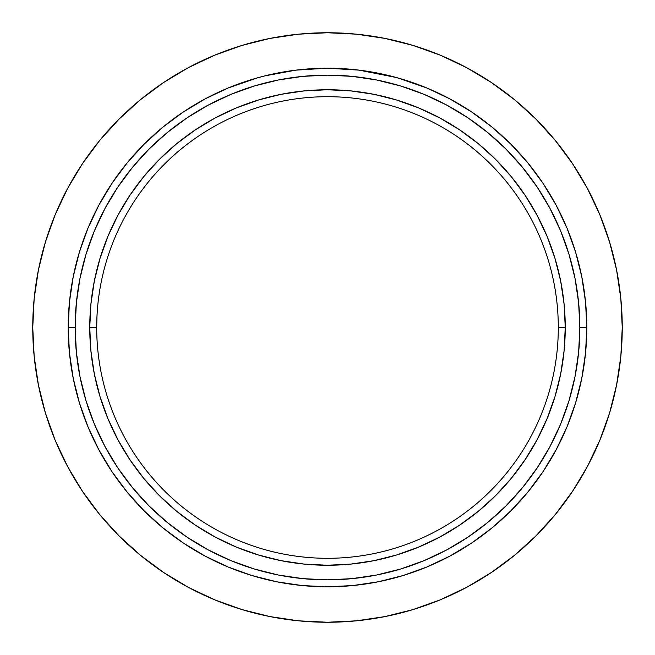 <?xml version="1.0" encoding="UTF-8"?>
<svg xmlns="http://www.w3.org/2000/svg" width="655" height="655" viewBox="0 0 655 655"><rect width="100%" height="100%" fill="white"/><g stroke="black" fill="none" stroke-linecap="round" stroke-linejoin="round"><path stroke-width="0.98" d="M96.932 317.282L96.703 327.5A230.797 230.797 0 0 0 327.5 558.297A230.797 230.797 0 0 0 558.297 327.5L565.249 327.5A237.749 237.749 0 0 1 327.5 565.249A237.749 237.749 0 0 1 89.751 327.5L96.703 327.5A230.797 230.797 0 0 1 327.5 96.703A230.797 230.797 0 0 1 558.297 327.5A230.797 230.797 0 0 1 327.5 558.297A230.797 230.797 0 0 1 96.703 327.5L96.719 325.478M258.021 77.683L228.268 87.942L205.269 98.823L183.441 111.907L163.005 127.062L144.149 144.149L127.062 163.005L111.907 183.441L98.823 205.269L87.942 228.268L79.37 252.232L73.188 276.918L69.455 302.086L68.202 327.5L75.153 327.5A252.347 252.347 0 0 1 327.5 75.153A252.347 252.347 0 0 1 579.847 327.5L586.798 327.5A259.298 259.298 0 0 0 327.5 68.202A259.298 259.298 0 0 0 68.202 327.5A259.298 259.298 0 0 1 327.5 68.202A259.298 259.298 0 0 1 586.798 327.5A259.298 259.298 0 0 1 327.5 586.798A259.298 259.298 0 0 1 68.202 327.5L69.455 352.914L73.188 378.082L79.37 402.768L87.942 426.733L98.823 449.731L111.907 471.559L127.062 491.995L144.149 510.851L163.005 527.938L183.441 543.093L205.269 556.177L228.268 567.058L252.232 575.63L276.918 581.812L302.086 585.545L327.5 586.798L352.914 585.545L378.082 581.812L402.768 575.63L426.733 567.058L449.731 556.177L471.559 543.093L491.995 527.938L510.851 510.851L527.938 491.995L543.093 471.559L556.177 449.731L567.058 426.733L575.63 402.768L581.812 378.082L585.545 352.914L586.798 327.5L585.545 302.086L581.812 276.918L575.63 252.232L567.058 228.268L556.177 205.269L543.093 183.441L527.938 163.005L510.851 144.149L491.995 127.062L471.559 111.907L449.731 98.823L426.733 87.942L396.979 77.683M396.439 77.536L359.014 70.126L327.475 68.202M327.5 68.202L295.986 70.126L264.931 75.865L257.98 77.699M262.311 76.529L258.921 77.437M397.02 77.699L396.471 77.544M32.75 327.5A294.75 294.75 0 0 1 327.5 32.75A294.75 294.75 0 0 1 622.25 327.5A294.75 294.75 0 0 1 327.5 622.25A294.75 294.75 0 0 1 32.75 327.5L34.166 356.394L38.416 385.001L45.441 413.059L55.184 440.299L67.555 466.442L82.424 491.258L99.658 514.486L119.079 535.921L140.514 555.342L163.742 572.576L188.558 587.445L214.701 599.816L241.941 609.559L269.999 616.584L298.606 620.834L327.5 622.25L356.394 620.834L385.001 616.584L413.059 609.559L440.299 599.816L466.442 587.445L491.258 572.576L514.486 555.342L535.921 535.921L555.342 514.486L572.576 491.258L587.445 466.442L599.816 440.299L609.559 413.059L616.584 385.001L620.834 356.394L622.25 327.5L620.834 298.606L616.584 269.999L609.559 241.941L599.816 214.701L587.445 188.558L572.576 163.742L555.342 140.514L535.921 119.079L514.486 99.658L491.258 82.424L466.442 67.555L440.299 55.184L413.059 45.441L385.001 38.416L356.394 34.166L327.5 32.75L298.606 34.166L269.999 38.416L241.941 45.441L214.701 55.184L188.558 67.555L163.742 82.424L140.514 99.658L119.079 119.079L99.658 140.514L82.424 163.742L67.555 188.558L55.184 214.701L45.441 241.941L38.416 269.999L34.166 298.606L32.75 327.5M75.153 327.5L76.373 352.234L80 376.731L86.018 400.754L94.361 424.072L104.956 446.456L117.679 467.695L132.433 487.582L149.062 505.938L167.418 522.567L187.305 537.321L208.544 550.044L230.928 560.639L254.246 568.982L278.269 575L302.766 578.627L327.5 579.847L352.234 578.627L376.731 575L400.754 568.982L424.072 560.639L446.456 550.044L467.695 537.321L487.582 522.567L505.938 505.938L522.567 487.582L537.321 467.695L550.044 446.456L560.639 424.072L568.982 400.754L575 376.731L578.627 352.234L579.847 327.5L578.627 302.766L575 278.269L568.982 254.246L560.639 230.928L550.044 208.544L537.321 187.305L522.567 167.418L505.938 149.062L487.582 132.433L467.695 117.679L446.456 104.956L424.072 94.361L400.754 86.018L376.731 80L352.234 76.373L327.5 75.153L302.766 76.373L278.269 80L254.246 86.018L230.928 94.361L208.544 104.956L187.305 117.679L167.418 132.433L149.062 149.062L132.433 167.418L117.679 187.305L104.956 208.544L94.361 230.928L86.018 254.246L80 278.269L76.373 302.766L75.153 327.5L68.202 327.5A259.298 259.298 0 0 0 327.5 586.798A259.298 259.298 0 0 0 586.798 327.5L579.847 327.5A252.347 252.347 0 0 1 327.5 579.847A252.347 252.347 0 0 1 75.153 327.5M555.006 396.512L560.68 373.882L564.102 350.802L565.249 327.5L564.102 350.802L560.68 373.882L555.006 396.512L547.146 418.479L537.174 439.57L525.179 459.589L511.277 478.322L495.614 495.614L478.322 511.277L459.589 525.179L439.57 537.174L418.479 547.146L396.512 555.006L373.882 560.68L350.802 564.102L327.5 565.249L304.198 564.102L281.118 560.68L258.488 555.006L236.52 547.146L215.429 537.174L195.411 525.179L176.678 511.277L159.386 495.614L143.723 478.322L129.821 459.589L117.826 439.57L107.854 418.479L99.994 396.512L94.32 373.882L90.898 350.802L89.751 327.5L90.898 304.198L94.32 281.118L99.994 258.488L107.854 236.52L117.826 215.429L129.821 195.411L143.723 176.678L159.386 159.386L176.678 143.723L195.411 129.821L215.429 117.826L236.52 107.854L258.488 99.994L281.118 94.32L304.198 90.898L327.5 89.751L350.802 90.898L373.882 94.32L396.512 99.994L418.479 107.854L439.57 117.826L459.589 129.821L478.322 143.723L495.614 159.386L511.277 176.678L525.179 195.411L537.174 215.429L547.146 236.52L555.006 258.488L560.68 281.118L564.102 304.198L565.249 327.5L564.102 304.198L560.68 281.118L555.006 258.488M396.725 77.617L396.209 77.47M395.44 77.265L394.613 77.036M390.388 75.947L385.222 74.711M365.4 70.986L356.385 69.815M298.615 69.815L289.6 70.986M269.778 74.711L264.612 75.947M260.387 77.036L259.56 77.265M258.79 77.47L258.275 77.617M609.559 413.059L599.816 440.299M491.258 572.576L466.442 587.445M241.941 609.559L214.701 599.816M82.424 491.258L67.555 466.442M45.441 241.941L55.184 214.701M163.742 82.424L188.558 67.555M413.059 45.441L440.299 55.184M572.576 163.742L587.445 188.558M568.982 400.754L560.639 424.072M254.246 568.982L230.928 560.639M86.018 254.246L94.361 230.928M400.754 86.018L424.072 94.361M99.994 258.488L94.32 281.118L90.898 304.198L89.751 327.5L90.898 350.802L94.32 373.882L99.994 396.512M159.386 495.614L176.678 511.277M258.488 555.006L281.118 560.68L304.198 564.102L327.5 565.249L350.802 564.102L373.882 560.68L396.512 555.006M495.614 495.614L511.277 478.322M439.57 117.826L418.479 107.854M396.512 99.994L373.882 94.32L350.802 90.898L327.5 89.751L304.198 90.898L281.118 94.32L258.488 99.994M96.743 323.259L96.719 324.659M96.793 321.13L96.973 316.471M96.727 324.053L96.76 322.514M96.752 322.849L96.743 323.3M96.703 327.5L96.703 327.975L96.703 327.5L89.751 327.5A237.749 237.749 0 0 1 327.5 89.751A237.749 237.749 0 0 1 565.249 327.5L558.297 327.5A230.797 230.797 0 0 0 327.5 96.703A230.797 230.797 0 0 0 96.703 327.5L96.703 327.737M97.096 314.015L96.989 316.013M96.94 317.028L96.866 318.919M96.76 322.416L96.817 320.41M96.784 321.507L96.858 319.198M96.997 315.964L97.063 314.605L96.997 315.964M96.743 323.447L96.711 326.395M96.719 325.093L96.743 323.177L96.719 325.093M97.227 312.026L97.038 315.104M97.407 309.561L97.48 308.636M97.169 312.91L96.94 317.11L97.169 312.91M97.358 310.183L97.448 308.996L97.358 310.183M390.069 75.865L359.014 70.126M260.06 77.126L260.592 76.987"/></g></svg>
